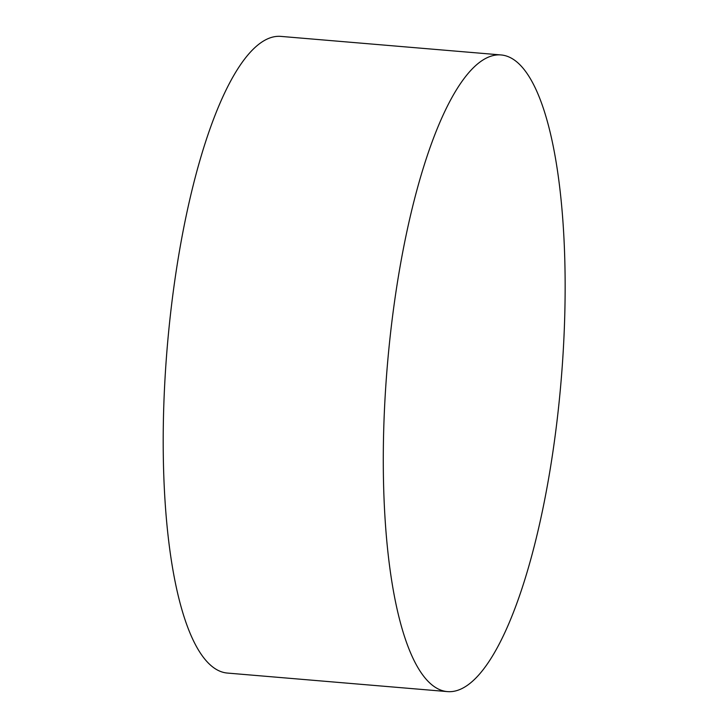 <?xml version="1.0" encoding="UTF-8"?>
<svg xmlns="http://www.w3.org/2000/svg" width="728" height="728" viewBox="0 0 728 728"><rect width="100%" height="100%" fill="white"/><g stroke="black" fill="none" stroke-linecap="round" stroke-linejoin="round"><path stroke-width="1.09" d="M517.362 62.38A319.456 87.224 -85.2 0 1 554.299 442.087A319.456 87.224 -85.2 0 1 447.401 691.6A319.456 87.224 -85.2 0 1 431.085 684.156A319.456 87.224 -85.2 0 1 415.597 663.472A319.456 87.224 -85.2 0 1 394.139 304.459A319.456 87.224 -85.2 0 1 464.974 77.35A319.456 87.224 -85.2 0 1 501.037 54.946A319.456 87.224 -85.2 0 1 517.362 62.38M447.401 691.6L227.3 673.054A319.456 87.224 -85.2 0 1 174.037 285.913A319.456 87.224 -85.2 0 1 280.935 36.4L501.037 54.946"/></g></svg>
